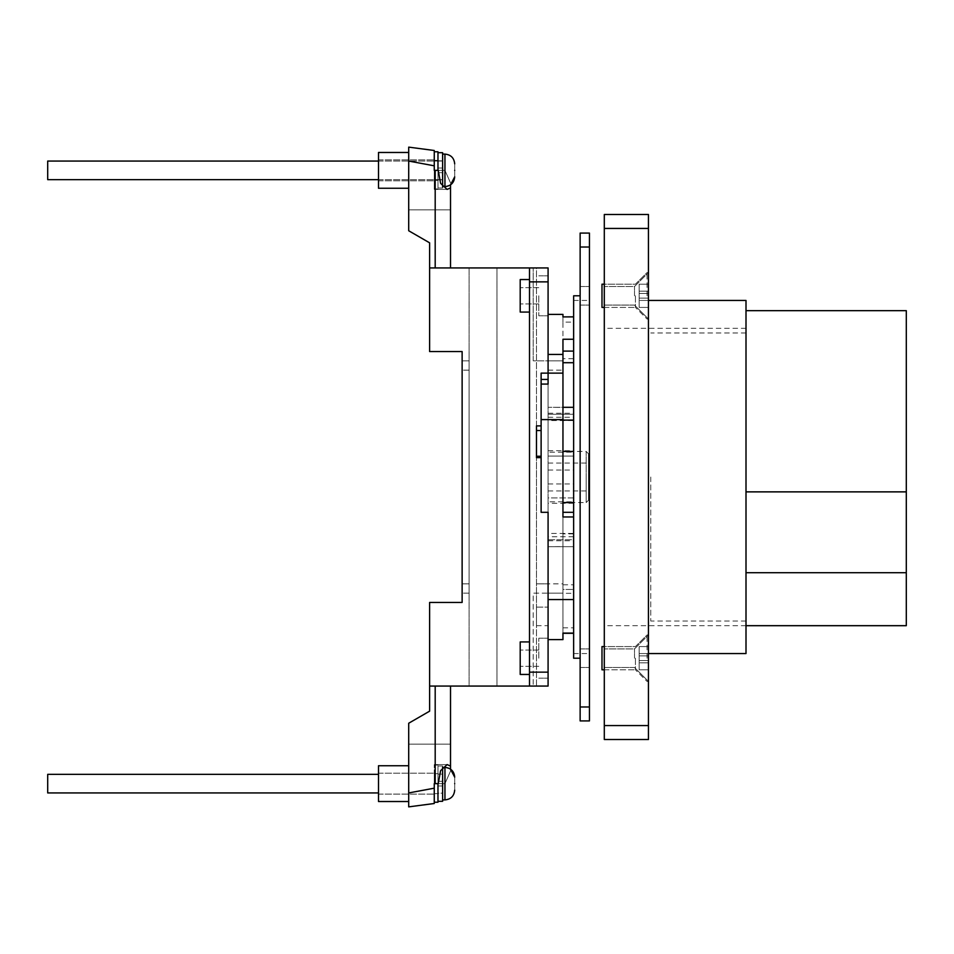 <?xml version="1.0" encoding="UTF-8"?>
<svg xmlns="http://www.w3.org/2000/svg" width="954" height="954" viewBox="0 0 954 954"><rect width="100%" height="100%" fill="white"/><g stroke="black" fill="none" stroke-linecap="round" stroke-linejoin="round"><path stroke-width="0.72" stroke-dasharray="4.77 3.58" d="M548.085 658.2L548.085 638.214L548.085 658.2M538.795 658.2L538.795 638.214L538.795 658.2M548.085 295.8L548.085 315.786L548.085 295.8M538.795 295.8L538.795 315.786L538.795 295.8M562.955 512.31L562.955 516.961L562.955 512.31L573.64 512.31L573.64 633.289L573.64 593.281L562.955 593.281L562.955 589.441L573.64 589.441L573.64 593.281M562.955 593.281L562.955 633.098M573.64 407.31L573.64 546.69L573.64 407.31L548.085 407.31L548.085 546.69L562.955 546.57L562.955 407.43L548.085 407.31L562.955 407.31M573.64 358.704L573.64 316.835L573.64 322.13L562.955 322.13L562.955 358.704L573.64 358.704L573.64 322.13M562.955 322.13L562.955 316.835M548.085 546.57L548.085 639.609L548.085 512.31L548.085 625.681L548.085 512.31L541.121 512.31L541.121 419.593L562.955 419.593M541.121 419.593L541.121 396.363M529.506 674.454L520.204 674.454L520.204 641.935L520.204 658.2L520.204 641.935L529.506 641.935L529.506 674.454L529.506 641.935M529.506 312.065L520.204 312.065L520.204 279.546L520.204 295.8L520.204 279.546L529.506 279.546L529.506 312.065L529.506 279.546M588.511 500.23L588.511 453.77L588.511 500.23L586.185 502.555L586.185 477L586.185 502.555L573.64 502.555M573.64 295.8L573.64 658.2M548.085 477L548.085 463.06L548.085 477M588.511 453.77L586.185 451.445L586.185 477L586.185 451.445L573.64 451.445M573.64 420.583L573.64 456.095L573.64 452.172L548.085 452.172L548.085 420.583L573.64 420.583L573.64 452.172M548.085 452.172L548.085 456.095L573.64 456.095L548.085 456.095L548.085 420.583M548.085 501.828L548.085 497.905L573.64 497.905L573.64 539.726L548.085 539.726L548.085 497.905L573.64 497.905L573.64 533.417L548.085 533.417L548.085 501.828L573.64 501.828M548.085 533.417L548.085 539.726L573.64 539.726L573.64 533.417M588.511 477L588.511 463.06L588.511 477M408.706 152.473L408.706 188.248L408.706 152.473L408.706 188.248L408.706 152.473L378.499 152.473L378.499 188.248L408.706 188.248M435.191 170.361L434.261 170.361L434.261 159.902L434.261 170.361L434.261 159.902L434.261 170.361L434.261 165.817L408.706 161.059L408.706 230.761L429.61 242.829L429.61 267.931L450.515 267.931L435.191 267.931L435.191 170.361L438.22 170.361L440.605 183.359L447.104 189.405L450.515 187.938L450.515 267.931M378.499 170.361L378.499 159.902L378.499 170.361M429.61 267.931L429.61 351.561L462.13 351.561L462.13 602.439L429.61 602.439L429.61 686.069L435.191 686.069L435.191 783.639L438.22 783.639L434.261 783.639L434.261 773.193L434.261 783.639L434.261 773.193L434.261 783.639L444.946 783.639L450.515 771.094L450.515 686.069L429.61 686.069L529.506 686.069L529.506 672.141L548.085 672.141L548.085 267.931L529.506 267.931L529.506 686.069L529.506 267.931L435.191 267.931M378.499 783.639L378.499 794.098L378.499 783.639M408.706 765.752L408.706 801.527L408.706 765.752L408.706 801.527L408.706 765.752L378.499 765.752L378.499 801.527L408.706 801.527M529.506 686.069L548.085 686.069L548.085 672.141M548.085 384.08L548.085 407.43M536.47 607.09L548.085 607.09L536.47 607.09L536.47 625.681L536.47 456.239L536.47 607.09M541.121 512.31L541.121 456.239L541.121 512.31L548.085 512.31L541.121 512.31M562.955 546.57L562.955 633.289M573.64 546.69L548.085 546.69L573.64 546.69M562.955 314.391L562.955 407.43M541.121 384.08L541.121 373.133L548.085 373.133L541.121 373.133L541.121 384.08L541.121 373.133L562.955 373.133M536.47 267.931L496.974 267.931L536.47 267.931L536.47 686.069L496.974 686.069L536.47 686.069L533.214 686.069L536.47 686.069L536.47 267.931M469.106 267.931L496.974 267.931L469.106 267.931L469.106 686.069L496.974 686.069L469.106 686.069L469.106 267.931M548.085 281.859L529.506 281.859L529.506 267.931M529.506 281.859L529.506 672.141M435.191 686.069L450.515 686.069M536.47 430.54L536.47 425.889L541.121 425.889M536.47 457.634L536.47 456.239M573.64 589.441L573.64 516.961L562.955 516.961L562.955 589.441L573.64 589.441M573.64 512.31L573.64 516.961M573.64 362.711L562.955 362.711L562.955 358.704M562.955 362.711L562.955 339.254M562.955 477L562.955 451.445L562.955 477M562.955 583.86L562.955 360.851L562.955 583.86L536.47 583.86L548.085 583.86L548.085 360.851L562.955 360.851L536.47 360.851L548.085 360.851L548.085 593.149L533.214 593.149L533.214 686.069L533.214 593.149L562.955 593.149L548.085 593.149L548.085 583.86M450.515 187.938L450.515 209.844L450.515 182.906L450.515 184.873L444.946 186.614L444.946 170.361L434.261 170.361L434.261 189.405L434.261 170.361L444.946 170.361L450.515 182.906L444.946 170.361L434.261 170.361L434.261 189.405L434.261 165.817L408.706 161.059L408.706 209.844L450.515 209.844L408.706 209.844L408.706 161.059L434.261 165.817L434.261 170.361L444.946 170.361L450.515 182.906L444.946 170.361L444.946 154.095L444.946 186.614L444.946 154.095M496.974 686.069L496.974 267.931L496.974 686.069M533.214 360.851L533.214 267.931L533.214 360.851L536.47 360.851L533.214 360.851M469.106 583.86L469.106 370.14L469.106 593.149L469.106 583.86L462.13 583.86L462.13 360.851L462.13 593.149L462.13 583.86L469.106 583.86M469.106 360.851L469.106 370.14L469.106 360.851L462.13 360.851L469.106 360.851M429.61 686.069L429.61 711.171L408.706 723.239L408.706 792.941L434.261 788.183L434.261 764.595L434.261 783.639L438.22 783.639L440.605 770.641L447.104 764.595L450.515 766.062M442.62 767.386L442.62 799.905L442.62 767.386L442.62 799.905L442.62 767.386L444.946 767.386L444.946 783.639L434.261 783.639L434.261 764.595L434.261 783.639L444.946 783.639L450.515 771.094L444.946 783.639L444.946 767.386L450.515 769.127L450.515 771.094L444.946 783.639L435.191 783.639M469.106 593.149L462.13 593.149L469.106 593.149M434.261 783.639L434.261 788.183L408.706 792.941L408.706 744.156L450.515 744.156L408.706 744.156L408.706 792.941L434.261 788.183L434.261 783.639L434.261 794.098L434.261 773.658L434.261 802.231L434.261 783.639M573.64 414.274L548.085 414.274L573.64 414.274M408.706 161.059L408.706 147.131L408.706 161.059L408.706 147.131L434.261 150.493L408.706 147.131L434.261 150.493L434.261 165.817M434.261 170.361L434.261 151.769L434.261 170.361M434.261 788.183L434.261 803.506L434.261 788.183L434.261 803.506L408.706 806.869L434.261 803.506L408.706 806.869L408.706 792.941M378.499 188.248L378.499 152.473L378.499 188.248M378.499 801.527L378.499 765.752L378.499 801.527M589.441 658.2L589.441 648.911L589.441 658.2M580.139 658.2L580.139 477L580.139 658.2M589.441 295.8L589.441 286.51L589.441 295.8M580.139 295.8L580.139 477L580.139 295.8M589.441 477L589.441 300.45L589.441 477M589.441 720.926L589.441 233.074L580.139 233.074L580.139 720.926L589.441 720.926M604.299 477L604.299 328.319L604.299 477M746.004 653.55L746.004 300.45M604.299 658.2L604.299 648.911L604.299 658.2M634.505 658.2L634.505 648.911L634.505 658.2M604.299 295.8L604.299 286.51L604.299 295.8M634.505 295.8L634.505 286.51L634.505 295.8M648.446 658.2L648.446 634.97L648.446 658.2M648.446 295.8L648.446 272.57L648.446 295.8M648.446 477L648.446 300.45L648.446 477M604.299 228.435L604.299 214.495L648.446 214.495L648.446 739.505L604.299 739.505L604.299 228.435L648.446 228.435M746.004 618.991L746.004 477L746.004 618.991M650.759 477L650.759 621.03L650.759 477M746.004 572.71L746.004 310.67L746.004 578.816L746.004 572.71L906.3 572.71L906.3 625.681M906.3 572.71L906.3 491.87L746.004 491.87M746.004 310.67L906.3 310.67L906.3 491.87M454.7 783.639C454.7 775.924 454.7 775.924 454.7 783.639C454.7 775.924 454.7 775.924 454.7 783.639C454.7 791.367 454.7 791.367 454.7 783.639C454.7 791.367 454.7 791.367 454.7 783.639C454.7 775.924 454.7 775.924 454.7 783.639C454.7 791.367 454.7 791.367 454.7 783.639M378.499 792.941L47.7 792.941L47.7 774.35L47.7 783.639L47.7 774.35L378.499 774.35M442.62 785.965L442.62 765.99L442.62 801.3L437.969 801.3L437.969 785.965L442.62 785.965L437.969 785.965L442.62 785.965L442.62 793.168L437.969 793.168L437.969 785.965L442.62 785.965M442.62 767.195L442.62 781.314L437.969 781.314L437.969 774.123L437.969 801.3L437.969 765.99L437.969 801.3M442.62 781.314L437.969 781.314L437.969 765.99L437.969 793.168L442.62 793.168L442.62 774.123L437.969 774.123L442.62 774.123L442.62 781.314L437.969 781.314L442.62 781.314M437.969 783.639L437.969 802.231L437.969 765.06L437.969 802.231L434.261 802.231M647.05 658.2L647.05 634.97L647.05 658.2M635.436 658.2L635.436 669.815L635.436 658.2M604.299 669.815L635.436 669.815L601.986 669.815L601.986 646.585L601.986 658.2L601.986 646.585L635.436 646.585L647.05 634.97L648.446 634.97L634.505 648.911L604.299 648.911L634.505 648.911L648.446 634.97L647.05 634.97L635.436 646.585L604.299 646.585M648.446 655.875L648.446 662.839L648.446 655.875L639.144 655.875L639.144 646.585L648.446 646.585L648.446 653.55L648.446 646.585L639.144 646.585L639.144 653.55L639.144 646.585L648.446 646.585L648.446 655.875L639.144 655.875L639.144 653.55L648.446 653.55L648.446 646.585L639.144 646.585L639.144 653.55L648.446 653.55L639.144 653.55L639.144 660.526L639.144 655.875L648.446 655.875L648.446 653.55L639.144 653.55L639.144 655.875L648.446 655.875L648.446 660.526L639.144 660.526L639.144 662.839L639.144 660.526L648.446 660.526L639.144 660.526L648.446 660.526L648.446 669.815L648.446 655.875L639.144 655.875L639.144 660.526L639.144 655.875L648.446 655.875M639.144 662.839L639.144 669.815L639.144 660.526L639.144 669.815L639.144 662.839L648.446 662.839L648.446 669.815L639.144 669.815L648.446 669.815L648.446 662.839L639.144 662.839M454.7 170.361C454.7 162.633 454.7 162.633 454.7 170.361C454.7 162.633 454.7 162.633 454.7 170.361C454.7 178.076 454.7 178.076 454.7 170.361C454.7 178.076 454.7 178.076 454.7 170.361C454.7 162.633 454.7 162.633 454.7 170.361C454.7 178.076 454.7 178.076 454.7 170.361M47.7 179.65L47.7 161.059M442.62 170.361L442.62 154.095L442.62 170.361M437.969 152.7L437.969 188.01L437.969 172.686L437.969 179.877L442.62 179.877L437.969 179.877L437.969 160.832L442.62 160.832L437.969 160.832L437.969 168.035L442.62 168.035L437.969 168.035L437.969 152.7L437.969 188.01L437.969 172.686L442.62 172.686L442.62 160.832L442.62 168.035L437.969 168.035L437.969 152.7L442.62 152.7L442.62 168.035L437.969 168.035L437.969 179.877L437.969 172.686L442.62 172.686L442.62 188.01L442.62 152.7L442.62 186.805M437.969 170.361L437.969 151.769M437.969 172.686L442.62 172.686L437.969 172.686M648.446 660.526L639.144 660.526L648.446 660.526M648.446 669.815L639.144 669.815L648.446 669.815M647.05 295.8L647.05 272.57L647.05 295.8M635.436 295.8L635.436 307.415L635.436 295.8M604.299 307.415L635.436 307.415L601.986 307.415L601.986 284.185L601.986 295.8L601.986 284.185L635.436 284.185L647.05 272.57L648.446 272.57L634.505 286.51L604.299 286.51L634.505 286.51L648.446 272.57L647.05 272.57L635.436 284.185L604.299 284.185M648.446 293.474L648.446 300.45L648.446 293.474L639.144 293.474L639.144 284.185L648.446 284.185L648.446 291.161L648.446 284.185L639.144 284.185L639.144 291.161L639.144 284.185L648.446 284.185L648.446 293.474L639.144 293.474L639.144 291.161L648.446 291.161L648.446 284.185L639.144 284.185L639.144 291.161L648.446 291.161L639.144 291.161L639.144 298.125L639.144 293.474L648.446 293.474L648.446 291.161L639.144 291.161L639.144 293.474L648.446 293.474L648.446 298.125L639.144 298.125L639.144 300.45L639.144 298.125L648.446 298.125L639.144 298.125L648.446 298.125L648.446 307.415L648.446 293.474L639.144 293.474L639.144 298.125L639.144 293.474L648.446 293.474M639.144 300.45L639.144 307.415L639.144 298.125L639.144 307.415L639.144 300.45L648.446 300.45L648.446 307.415L639.144 307.415L648.446 307.415L648.446 300.45L639.144 300.45M648.446 298.125L639.144 298.125L648.446 298.125M648.446 307.415L639.144 307.415L648.446 307.415M562.955 627.827L573.64 627.827M573.64 533.894L562.955 533.894M541.121 457.371L536.47 457.371M548.085 540.787L573.64 540.787M548.085 413.213L573.64 413.213M541.121 379.43L548.085 379.43M562.955 584.79L573.64 584.79M548.085 370.14L562.955 370.14M548.085 450.717L573.64 450.717M548.085 417.28L573.64 417.28M573.64 503.283L548.085 503.283M573.64 536.72L548.085 536.72M469.106 370.14L462.13 370.14L469.106 370.14M589.441 247.014L580.139 247.014M589.441 706.986L580.139 706.986M648.446 725.565L604.299 725.565M444.946 767.386L444.946 799.905L444.946 783.639L444.946 799.905L442.62 799.905M538.795 638.214L548.085 638.214L538.795 638.214M538.795 275.825L548.085 275.825L538.795 275.825M538.795 650.068L520.204 650.068L538.795 650.068M538.795 287.667L520.204 287.667L538.795 287.667M548.085 470.036L573.64 470.036M548.085 463.06L588.511 463.06M378.499 159.902L434.261 159.902L378.499 159.902M378.499 773.193L434.261 773.193L378.499 773.193M538.795 678.175L548.085 678.175L538.795 678.175M538.795 315.786L548.085 315.786L538.795 315.786M536.47 625.681L548.085 625.681M538.795 666.333L520.204 666.333L538.795 666.333M538.795 303.932L520.204 303.932L538.795 303.932M548.085 483.964L573.64 483.964M447.104 189.405L434.261 189.405L447.104 189.405M447.104 764.595L434.261 764.595L447.104 764.595M548.085 490.94L588.511 490.94M378.499 180.807L434.261 180.807L378.499 180.807M378.499 794.098L434.261 794.098L378.499 794.098M580.139 648.911L589.441 648.911L580.139 648.911M580.139 286.51L589.441 286.51L580.139 286.51M573.64 300.45L589.441 300.45M580.139 667.49L589.441 667.49L580.139 667.49M580.139 305.089L589.441 305.089L580.139 305.089M573.64 653.55L589.441 653.55M746.004 328.319L604.299 328.319M746.004 625.681L604.299 625.681M634.505 667.49L604.299 667.49L634.505 667.49L648.446 681.43L634.505 667.49M634.505 305.089L604.299 305.089L634.505 305.089L648.446 319.03L634.505 305.089M746.004 621.03L650.759 621.03M746.004 332.97L650.759 332.97M442.62 765.99L437.969 765.99L442.62 765.99M437.969 773.658L434.261 773.658L437.969 773.658M437.969 793.633L434.261 793.633L437.969 793.633M437.969 765.06L434.261 765.06L437.969 765.06M647.05 681.43L648.446 681.43L647.05 681.43L635.436 669.815L647.05 681.43M378.499 179.65L442.62 179.65L378.499 179.65M442.62 186.614L444.946 186.614M378.499 161.059L442.62 161.059L378.499 161.059M442.62 188.01L437.969 188.01L442.62 188.01M437.969 160.367L434.261 160.367L437.969 160.367M437.969 188.94L434.261 188.94L437.969 188.94M437.969 180.342L434.261 180.342L437.969 180.342M647.05 319.03L648.446 319.03L647.05 319.03L635.436 307.415L647.05 319.03"/><path stroke-width="1.43" d="M573.64 316.835L562.955 316.907L562.955 314.391L548.085 314.391M562.955 407.31L573.64 407.31M548.085 354.423L562.955 354.423L562.955 516.961L573.64 516.961M529.506 279.546L520.204 279.546L520.204 312.065L529.506 312.065M529.506 641.935L520.204 641.935L520.204 674.454L529.506 674.454M408.706 152.473L378.499 152.473L378.499 188.248L408.706 188.248M408.706 765.752L378.499 765.752L378.499 801.527L408.706 801.527M541.121 457.634L536.47 457.634L536.47 425.889L541.121 425.889L541.121 512.31L548.085 512.31L548.085 686.069L429.61 686.069L429.61 602.439L462.13 602.439L462.13 351.561L429.61 351.561L429.61 267.931L529.506 267.931L529.506 281.859L548.085 281.859L548.085 384.08L541.121 384.08L541.121 396.363M529.506 267.931L548.085 267.931L548.085 281.859M541.121 456.239L536.47 456.239L536.47 430.54L541.121 430.54M573.64 599.577L548.085 599.577M541.121 419.593L562.955 419.593M573.64 633.289L562.955 633.289L562.955 639.609L562.955 633.098L573.64 633.098M562.955 354.423L562.955 339.254L573.64 339.254M562.955 373.133L541.121 373.133L541.121 425.889M548.085 672.141L529.506 672.141L529.506 281.859M529.506 672.141L529.506 686.069M573.64 512.31L562.955 512.31M442.62 186.614L444.946 186.614C450.86 186.042 454.116 182.786 454.7 176.86L450.515 184.873L450.515 267.931M450.515 187.938L447.104 189.405L440.605 183.359L438.22 170.361L435.191 170.361L435.191 267.931M435.191 170.361L434.261 170.361L434.261 165.817L408.706 161.059L408.706 230.761L429.61 242.829L429.61 267.931M429.61 686.069L429.61 711.171L408.706 723.239L408.706 792.941L434.261 788.183L434.261 803.506L408.706 806.869L408.706 792.941M450.515 686.069L450.515 766.062L447.104 764.595L440.605 770.641L438.22 783.639L435.191 783.639L435.191 686.069M450.515 766.062L450.515 769.127L454.7 777.14C454.116 771.214 450.86 767.958 444.946 767.386L444.946 799.905C450.86 799.321 454.116 796.065 454.7 790.15C454.116 796.065 450.86 799.321 444.946 799.905L442.62 799.905M562.955 362.711L573.64 362.711M435.191 783.639L434.261 783.639L434.261 788.183M408.706 161.059L408.706 147.131L434.261 150.493L434.261 165.817M580.139 658.2L573.64 658.2L573.64 295.8L580.139 295.8M589.441 247.014L580.139 247.014L580.139 233.074L589.441 233.074L589.441 720.926L580.139 720.926L580.139 706.986L589.441 706.986M580.139 247.014L580.139 706.986M648.446 300.45L746.004 300.45L746.004 653.55L648.446 653.55M604.299 725.565L604.299 739.505L648.446 739.505L648.446 214.495L604.299 214.495L604.299 725.565L648.446 725.565M746.004 625.681L906.3 625.681L906.3 572.71L746.004 572.71M746.004 310.67L906.3 310.67L906.3 572.71M746.004 491.87L906.3 491.87M454.7 783.639C454.7 775.924 454.7 775.924 454.7 783.639C454.7 791.367 454.7 791.367 454.7 783.639M378.499 774.35L47.7 774.35L47.7 792.941L378.499 792.941M437.969 801.3L442.62 801.3L442.62 767.195M437.969 783.639L437.969 802.231L434.261 802.231M454.7 170.361C454.7 162.633 454.7 162.633 454.7 170.361C454.7 178.076 454.7 178.076 454.7 170.361M47.7 161.059L378.499 161.059L47.7 161.059L47.7 179.65L378.499 179.65L47.7 179.65M442.62 186.805L442.62 152.7L437.969 152.7M437.969 151.769L434.261 151.769L437.969 151.769L437.969 170.361M604.299 646.585L601.986 646.585L601.986 669.815L604.299 669.815M604.299 284.185L601.986 284.185L601.986 307.415L604.299 307.415M573.64 316.907L562.955 316.907M548.085 379.43L541.121 379.43M573.64 351.096L562.955 351.096M562.955 420.106L573.64 420.106M648.446 228.435L604.299 228.435M444.946 186.614L444.946 154.095C450.86 154.679 454.116 157.935 454.7 163.85C454.116 157.935 450.86 154.679 444.946 154.095L442.62 154.095L444.946 154.095M573.64 502.555L562.955 502.555M562.955 639.609L548.085 639.609M573.64 451.445L562.955 451.445M442.62 767.386L444.946 767.386"/></g></svg>
